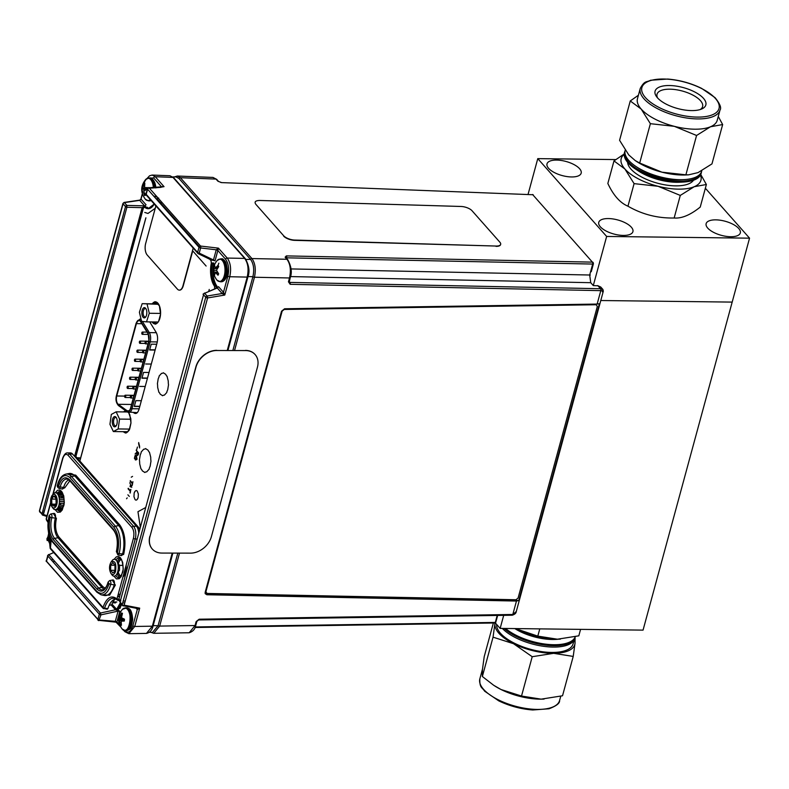 <?xml version="1.0" encoding="UTF-8"?>
<svg xmlns="http://www.w3.org/2000/svg" width="789" height="789" viewBox="0 0 789 789"><rect width="100%" height="100%" fill="white"/><g stroke="black" fill="none" stroke-linecap="round" stroke-linejoin="round"><path stroke-width="1.18" d="M503.698 615.351L500.147 628.399L643.055 630.125L732.182 302.098L600.774 300.52L732.182 302.098L749.55 238.17L705.356 188.236M500.147 628.399L494.871 622.432M556.63 160.078A17.703 7.298 -164.8 0 1 574.037 164.595A17.703 7.298 -164.8 0 1 581.177 173.156A17.703 7.298 -164.8 0 1 562.182 175.562A17.703 7.298 -164.8 0 1 547.004 163.875A17.703 7.298 -164.8 0 1 556.63 160.078M608.378 218.563A17.703 7.298 -164.8 0 1 625.785 223.08A17.703 7.298 -164.8 0 1 632.926 231.631A17.703 7.298 -164.8 0 1 613.931 234.037A17.703 7.298 -164.8 0 1 598.752 222.35A17.703 7.298 -164.8 0 1 608.378 218.563M715.771 219.855A17.703 7.298 -164.8 0 1 733.178 224.372A17.703 7.298 -164.8 0 1 740.319 232.933A17.703 7.298 -164.8 0 1 721.314 235.329A17.703 7.298 -164.8 0 1 706.145 223.642A17.703 7.298 -164.8 0 1 715.771 219.855M615.716 159.575L537.773 158.628L606.642 236.453L749.55 238.17M606.642 236.453L593.289 285.579M528.019 194.538L537.773 158.628M145.965 316.616A4.201 2.032 90.7 0 1 145.117 316.981A4.201 2.032 90.7 0 1 143.391 310.777A4.201 2.032 90.7 0 1 145.215 308.568A4.201 2.032 90.7 0 1 146.054 308.953M142.168 310.314A5.148 2.495 90.7 0 1 145.768 308.499A5.148 2.495 90.7 0 1 145.669 317.07A5.148 2.495 90.7 0 1 142.622 316.557A5.148 2.495 90.7 0 1 142.168 310.314M147.109 304.179L149.279 313.272L146.517 321.863L141.576 321.35L139.397 312.257L142.168 303.666L158.688 304.317M160.581 313.411L149.279 313.272M146.517 321.863L158.195 322.001M158.451 303.943L142.168 303.666M116.368 425.537A4.201 2.032 90.7 0 1 115.519 425.902A4.201 2.032 90.7 0 1 113.803 419.699A4.201 2.032 90.7 0 1 115.618 417.499A4.201 2.032 90.7 0 1 116.456 417.884M112.58 419.235A5.148 2.495 90.7 0 1 116.18 417.42A5.148 2.495 90.7 0 1 116.072 425.991A5.148 2.495 90.7 0 1 113.024 425.478A5.148 2.495 90.7 0 1 112.58 419.235M113.35 431.553L109.937 424.295L111.328 414.432L116.141 411.828L119.553 419.087L118.163 428.95L113.35 431.553L127.926 431.731M129.613 429.088L118.163 428.95M130.875 419.225L119.553 419.087M127.266 411.966L116.141 411.828M283.705 235.793L255.843 204.312C254.137 201.876 255.409 200.603 259.65 200.475L461.042 206.471A8.501 3.432 -163.9 0 1 472.029 210.732L499.891 242.223A8.501 3.432 -163.9 0 1 500.66 244.363A8.501 3.432 -163.9 0 1 496.074 246.05L294.682 240.063A8.501 3.432 -163.9 0 1 283.705 235.793L255.843 204.312M283.616 236.089A8.501 3.432 16.1 0 0 294.603 240.349L294.682 240.063M496.074 246.05L294.603 240.349M495.985 246.346A8.501 3.432 16.1 0 0 500.571 244.649A8.501 3.432 16.1 0 0 500.611 244.501M602.263 291.743C604.019 291.111 603.536 290.747 600.794 290.638L597.145 304.071L599.423 303.726L518.787 600.508L206.659 594.156L205.12 593.348M597.145 304.071L284.582 308.775L281.535 311.221L205.179 592.292L205.209 593.663L206.886 594.748L516.46 601.05L518.787 600.508M516.46 601.05L512.811 614.483L516.282 611.514C516.164 613.171 514.813 614.404 512.209 615.223L198.601 619.947A1.42 0.69 -90.9 0 0 199.203 619.207L196.106 621.693L195.061 625.549L159.674 626.081L153.776 633.301L189.182 632.768L195.061 625.549A1.42 0.582 15.2 0 0 195.81 625.243L196.855 621.387A1.42 0.582 -164.8 0 1 196.106 621.693M602.934 289.484L600.537 288.725A1.42 0.72 91.2 0 1 600.794 290.638L290.184 284.316A1.42 0.72 91.2 0 0 289.928 282.403L289.07 281.16A1.42 0.582 -164.8 0 1 289.198 281.515L289.198 281.515A1.42 0.582 -164.8 0 1 288.449 281.821L290.184 284.316M290.115 277.304A1.42 0.582 -164.8 0 1 290.244 277.659A1.42 0.582 -164.8 0 1 289.504 277.965C291.171 270.213 290.322 263.98 286.979 259.275L251.928 258.565C255.251 263.27 256.09 269.493 254.452 277.245L289.504 277.965L288.449 281.821M172.87 176.923L175.977 176.904L178.925 178.432L250.586 259.413C253.663 263.773 254.443 269.532 252.914 276.683L232.893 350.375M177.811 553.109L158.076 625.736L152.474 632.403L149.407 632.305M198.266 619.779A1.42 0.69 -90.9 0 0 198.601 619.947L196.855 621.387A1.42 0.582 -164.8 0 0 196.727 621.032M516.282 611.524L603.319 291.18L602.914 289.464L600.764 287.038L597.944 285.786L600.537 288.725L289.928 282.403L289.07 281.16M597.322 285.766A1.42 0.681 92.2 0 1 597.638 285.618A1.42 0.681 92.2 0 1 597.944 285.786L593.318 285.608L590.734 282.689L290.51 276.584M286.358 255.902A1.42 0.72 91.2 0 1 286.614 257.825L592.677 264.059A1.42 0.72 -88.8 0 0 592.421 262.135L286.358 255.902L285.125 257.184L286.979 259.275A1.42 1.095 138.5 0 1 287.679 259.581L285.825 257.49A1.42 1.095 138.5 0 0 285.125 257.184M220.9 182.545A1.42 0.681 92.2 0 1 221.186 182.437A1.42 0.681 92.2 0 1 221.492 182.604L533.206 194.745M212.991 177.426L216.719 179.399A1.42 1.095 -41.5 0 0 216.018 179.083L212.991 177.426L177.328 176.036L180.375 177.703L216.018 179.083L217.872 181.184L221.492 182.604M286.012 258.447L286.506 258.25M593.298 263.398A1.42 0.582 -164.8 0 1 593.427 263.753A1.42 0.582 -164.8 0 1 592.677 264.059L589.699 275.016L590.734 282.689M495.837 622.117L497.652 615.44M135.649 413.515L134.061 412.972M213.405 260.242L216.245 249.807L217.853 250.488L215.022 260.922M161.567 187.082L164.033 186.648L161.429 186.737L153.648 177.949L147.75 178.176M144.712 206.018L139.712 200.367L141.073 199.153L146.073 204.805M145.383 205.475L144.959 207.034M118.044 609.236L119.681 611.81L116.92 621.969L115.312 621.298L118.074 611.13A1.42 0.582 -164.8 0 1 119.681 611.81M124.504 630.519L124.701 630.756C128.035 633.636 130.767 631.969 132.877 625.766L137.286 609.542L136.122 608.23M218.484 286.634L223.484 292.285L224.766 295.056L222.133 293.508L217.123 287.847M204.43 293.025L207.093 296.043L222.143 293.518L223.484 292.285L227.893 276.051C229.352 269.118 228.593 263.526 225.624 259.285L217.853 250.498L218.445 248.14L216.245 249.807M147.227 188.788L147.267 188.285M124.031 620.332L124.001 619.079M157.277 302.611A14.163 6.864 -89.3 0 0 156.695 303.844M227.893 276.051A1.42 0.582 15.2 0 0 229.747 276.742C231.414 268.99 230.575 262.767 227.232 258.062L218.445 248.14L200.603 246.06A1.42 0.493 96.6 0 1 200.613 247.963L199.213 253.111A1.42 0.651 115.7 0 1 198.226 253.733L198.226 253.733A1.42 0.651 115.7 0 1 198.098 253.614A1.42 1.095 138.5 0 1 197.605 252.441L199.006 247.292A1.42 0.582 -164.8 0 0 200.613 247.963L216.245 249.788M217.656 287.63L214.835 289.001M124.701 630.756A1.42 1.095 138.5 0 0 124.879 631.703L128.854 633.675L134.732 626.456L139.702 608.141L136.596 608.319L137.286 609.552L137.039 608.516M123.725 605.094L139.702 608.141L137.286 609.552M119.652 625.036L116.93 621.959L115.312 621.298M115.47 609.759L100.45 613.023L100.933 614.868L118.074 611.13L118.33 610.558L119.81 611.219M118.33 610.558L115.539 609.907L111.2 605.015M74.699 455.884L142.138 207.665L145.511 206.107M140.896 199.548L142.434 194.153M153.648 177.949A1.42 1.095 -41.5 0 1 155.246 176.716L152.218 175.059L169.96 175.75L173.688 177.722A1.42 1.095 138.5 0 0 172.988 177.417L169.96 175.75M158.688 198.059L156.804 198.631L199.331 246.681M210.988 259.857L214.006 260.577M157.169 321.991L157.613 322.711M124.001 605.597L207.596 297.946A1.42 0.582 -164.8 0 1 205.732 297.256A1.42 1.095 -41.5 0 1 207.093 296.043A1.42 0.592 80.5 0 1 207.596 297.946L224.766 295.056L229.747 276.742L247.194 277.097C248.88 269.335 248.042 263.102 244.669 258.417L172.988 177.417L155.246 176.716L164.033 186.648L148.608 187.772M203.217 293.972L214.894 288.804M128.854 633.675L146.468 633.409L152.346 626.19L172.209 553.089M139.702 200.13L124.08 202.438A1.42 0.552 81.6 0 1 124.406 202.605L139.702 200.357L140.866 199.104L142.316 193.769M162.613 186.549L161.498 186.825M199.193 246.868L156.804 198.631M120.106 601.869L203.789 293.863L120.106 601.869M48.652 554.499L100.45 613.023A1.42 1.095 138.5 0 0 99.315 614.187A1.42 0.582 -164.8 0 0 100.933 614.868L98.842 620.598A1.42 1.095 -41.5 0 1 97.915 619.335L46.107 560.782M42.931 515.296L40.269 512.288A1.42 0.759 101.7 0 1 40.022 511.558M41.935 514.221L125.52 206.61L123.054 203.818A1.42 0.582 -164.8 0 1 122.926 203.463L39.45 510.69A1.42 0.582 15.2 0 0 39.578 511.045L123.054 203.818A1.42 1.095 138.5 0 1 124.406 202.605L126.871 205.396L126.891 207.251L43.316 514.872M61.67 488.924L64.757 487.839L69.846 480.797M120.579 555.495L123.666 554.411C126.23 542.171 124.899 532.309 119.681 524.823L75.714 475.146L66.937 473.923M102.087 595.005L109.651 595.133L115.332 585.093L112.314 580.073M105.144 588.209L102.876 586.681L58.909 536.993C55.644 532.319 54.816 526.164 56.423 518.521L53.405 513.501M55.122 509.674L57.587 512.298L60.319 512.091L62.301 509.911L64.294 502.573L63.741 495.857L61.562 491.261L59.619 489.979L57.4 490.363L55.329 492.691M113.941 576.148L116.496 578.929L119.247 578.712L121.23 576.532L123.242 569.155L122.68 562.409L120.49 557.784L118.537 556.492L116.299 556.876L114.198 559.263M53.149 494.131L62.824 458.508C64.185 454.503 65.941 453.438 68.091 455.292L131.98 527.486C133.883 530.218 134.367 533.818 133.43 538.285L116.851 599.324M116.959 598.91C111.348 594.659 106.683 597.51 102.974 607.441A1.42 0.651 17.4 0 0 104.562 608.191A21.303 10.316 90.7 0 1 114.464 598.348L117.265 599.985L116.959 598.91L117.531 599.009A20.682 10.02 -89.3 0 1 118.814 599.462M50.338 547.31A1.42 0.513 13.1 0 0 50.082 547.527A1.42 0.513 13.1 0 0 50.22 547.832L51.265 540.189M48.05 521.874L46.354 519.123A1.42 1.055 142.7 0 0 46.472 519.99L48.001 522.486M138.746 533.256A9.438 4.576 -89.3 0 0 136.458 526.243L72.568 454.05A9.438 4.576 -89.3 0 0 70.379 452.906L67.469 452.925C65.783 452.718 64.185 454.454 62.696 458.143A1.42 0.582 15.2 0 0 62.824 458.508M103.852 608.694L104.562 608.191L103.852 608.694A1.42 1.095 -41.5 0 1 102.974 607.441L50.22 547.832A1.42 1.095 138.5 0 0 50.407 548.779L51.098 539.903M115.914 598.93A20.682 10.02 -89.3 0 0 107.915 608.585L104.562 608.191M118.37 599.512L120.618 599.975M70.043 477.7L114.01 527.387C118.528 533.847 119.672 542.359 117.453 552.931L116.516 551.866C118.468 542.556 117.462 535.041 113.478 529.35L69.511 479.663C65.033 475.806 61.374 478.035 58.544 486.359L57.597 485.294C60.812 475.856 64.964 473.321 70.043 477.7A1.42 1.095 -41.5 0 1 71.404 476.487L74.807 475.954A20.899 10.119 -89.3 0 0 69.077 473.518L65.852 474.13A20.238 9.803 90.7 0 1 71.404 476.487L115.372 526.174L118.774 525.632L74.807 475.954A0.947 0.73 -41.5 0 0 75.714 475.146M53.238 539.558L97.205 589.235C101.682 593.101 105.341 590.872 108.182 582.548L109.119 583.613C105.904 593.052 101.751 595.587 96.672 591.198L52.705 541.52C48.188 535.06 47.044 526.539 49.263 515.976L50.21 517.042C48.247 526.352 49.263 533.857 53.238 539.558A1.42 1.095 -41.5 0 1 54.599 538.345A15.218 7.367 90.7 0 1 51.818 517.712L55.348 518.067A3.166 1.539 -89.3 0 0 55.309 514.813A3.166 1.539 -89.3 0 0 53.899 513.402L50.674 514.014A2.515 1.213 90.7 0 1 51.788 515.138A2.515 1.213 90.7 0 1 51.818 517.712A1.42 0.582 15.2 0 1 50.21 517.042M118.025 572.074A8.985 4.349 -89.3 0 0 120.756 576.562M120.973 559.105A8.985 4.349 -89.3 0 0 118.123 563.543M106.998 609.059L107.915 608.585L106.998 609.059M139.929 528.896A6.529 3.166 -89.3 0 0 139.89 528.857L76 456.663A6.529 3.166 -89.3 0 0 74.551 455.874L74.176 455.864M61.631 496.34L61.167 498.017M110.47 605.015L109.158 605.37M117.729 596.07A23.532 11.401 90.7 0 1 119.612 596.533M118.942 596.297A23.591 11.431 -89.3 0 0 117.492 596.938M114.947 599.147A23.591 11.431 -89.3 0 0 111.594 605.015L109.326 605.015M62.666 496.35L62.203 498.037M60.763 503.343L60.28 505.138M118.103 594.689A25.485 12.348 90.7 0 1 120.253 594.156M125.786 608.201L122.413 609.325A11.145 5.395 90.7 0 1 125.786 608.201A11.145 5.395 90.7 0 1 129.909 622.768A11.145 5.395 90.7 0 1 122.187 629.02C129.001 637.601 134.002 610.449 125.786 608.201M119.494 617.629L119.425 619.128A11.145 5.395 90.7 0 1 119.494 617.629M119.425 619.592L119.455 620.529A11.145 5.395 90.7 0 1 119.425 619.592M119.149 617.59L121.565 613.014L122.463 613.319L121.476 617.698L124.465 619.197A14.597 8.531 100.5 0 0 124.307 621.051L121.171 621.16L121.417 625.302L120.52 625.006L118.518 619.128A14.597 14.419 -26.2 0 1 118.675 617.264L121.684 617.925L119.149 617.59M122.611 619.266A10.237 4.961 -89.3 0 0 122.63 620.41M123.922 630.224A11.431 5.533 -89.3 0 0 125.382 630.638A11.431 5.533 -89.3 0 0 131.004 620.134A11.431 5.533 -89.3 0 0 126.477 607.924A11.431 5.533 -89.3 0 0 125.629 607.786L127.788 607.984C128.607 608.733 131.793 608.003 132.68 619.355C130.944 630.628 130.037 629.089 126.398 630.648A11.431 5.533 -89.3 0 0 131.349 624.661A11.431 5.533 -89.3 0 0 126.674 607.796A11.431 5.533 90.7 0 1 127.512 607.944A11.431 5.533 90.7 0 1 132.039 620.144A11.431 5.533 90.7 0 1 126.418 630.648M121.023 620.509A11.431 5.533 90.7 0 1 121.003 619.434A11.431 5.533 -89.3 0 0 121.023 620.509M121.003 619.128A11.431 5.533 90.7 0 1 121.052 617.836A11.431 5.533 -89.3 0 0 121.003 619.128M121.309 615.657A11.431 5.533 90.7 0 1 121.91 613.122A11.431 5.533 -89.3 0 0 121.309 615.657M125.362 630.638L122.177 629.02C117.196 622.393 117.275 615.834 122.413 609.325L125.638 607.786A11.431 5.533 90.7 0 1 130.313 624.651A11.431 5.533 90.7 0 1 125.362 630.638L126.398 630.648M119.987 620.578A11.431 5.533 90.7 0 1 119.958 619.533A11.431 5.533 -89.3 0 0 119.987 620.578M119.958 619.128A11.431 5.533 90.7 0 1 120.027 617.698A11.431 5.533 -89.3 0 0 119.958 619.128M122.187 629.02A11.145 5.395 90.7 0 1 119.524 621.564M124.356 620.312L119.504 620.608L119.898 622.363L120.934 622.373L119.898 622.363M121.171 621.16L124.307 621.051L124.465 619.197L121.476 617.698L121.476 615.943M122.236 620.716L124.337 620.489L122.236 620.716M121.565 615.667L120.49 615.617L119.8 617.136L121.457 617.323L119.8 617.136M120.52 625.006L121.23 624.612L120.52 625.006L121.417 625.302M118.971 619.641L124.08 619.118L118.518 619.128L118.971 619.641M50.713 544.104L50.062 544.41L48.247 540.366L47.123 540.534L46.936 538.7L47.902 536.944L47.853 538.068A11.145 5.395 90.7 0 1 47.902 536.954L48.869 532.565M47.843 538.69L47.892 540.001A11.145 5.395 90.7 0 1 47.843 538.69M49.914 539.587L50.831 538.522L49.914 539.587L50.95 543.986L50.062 544.41L50.733 543.956M50.18 544.321A11.431 5.533 90.7 0 1 49.648 541.806A11.431 5.533 -89.3 0 0 50.18 544.321M49.451 539.824A11.431 5.533 90.7 0 1 49.421 538.67A11.431 5.533 -89.3 0 0 49.451 539.824M49.421 538.256A11.431 5.533 90.7 0 1 49.47 537.062A11.431 5.533 -89.3 0 0 49.421 538.256M48.425 539.942A11.431 5.533 90.7 0 1 48.376 538.68A11.431 5.533 -89.3 0 0 48.425 539.942M48.385 538.128A11.431 5.533 90.7 0 1 48.435 536.984A11.431 5.533 -89.3 0 0 48.385 538.128M48.622 535.169A11.431 5.533 90.7 0 1 48.859 533.867A11.431 5.533 -89.3 0 0 48.622 535.169M48.247 540.366L49.904 540.209L48.247 540.366L48.957 541.826L50.072 541.787M49.204 535.169L48.287 535.159L47.902 536.944L49.825 537.092M49.904 539.775L47.596 540.031L49.904 539.775M46.936 538.7L50.476 538.65M50.348 538.364L47.389 538.009M153.362 187.427A11.145 5.395 -89.3 0 0 145.62 179.557L145.62 179.557C140.491 186.066 140.412 192.634 145.383 199.252L145.383 199.252A11.145 5.395 -89.3 0 0 150.235 199.528M142.691 187.969A11.145 5.395 -89.3 0 0 142.631 189.35M144.229 186.165L143.194 186.145L143.894 183.482L144.801 183.216L144.565 187.95M144.89 190.613L141.833 191.185L141.724 189.321L142.75 187.89L147.592 188.305L147.563 187.604L144.979 187.634M144.348 191.204L145.61 189.932L147.671 189.468M144.604 192.624L145.511 195.268L144.604 195.534L143.608 192.91L144.673 192.891M142.316 190.899L143.608 192.91M143.194 186.145L142.75 187.89M145.876 188.157A10.237 4.961 -89.3 0 0 145.827 189.439M147.257 189.478L141.724 189.321M145.403 195.021L144.604 195.534M145.383 187.861L147.582 188.157M216.965 280.134L216.965 280.134A11.145 5.395 -89.3 0 0 225.013 270.39A11.145 5.395 -89.3 0 0 217.202 260.449L217.202 260.449C212.063 266.929 211.994 273.487 216.965 280.134L220.151 281.752A11.431 5.533 -89.3 0 0 225.102 275.775A11.431 5.533 -89.3 0 0 220.427 258.9L217.202 260.449M218.05 267.293L216.304 267.096L215.289 267.787L214.539 265.331L213.888 266.682L213.858 273.961L214.5 275.282L215.269 272.747L218.099 273.241M216.304 267.096L218.08 265.252L218.721 266.574L216.482 270.242L218.671 273.852L218.02 275.203L216.285 273.408M217.093 268.457L213.957 268.625M214.075 270.292L216.502 270.321M213.947 271.988L217.241 272.235M218.878 263.191A10.237 4.961 -89.3 0 0 217.734 266.869M213.858 273.961L214.598 273.744M217.448 272.491L215.269 272.747M215.289 267.787L217.379 268.082M52.873 508.027A8.501 4.113 -89.3 0 0 53.011 508.234A8.501 4.113 -89.3 0 0 53.593 508.915L53.534 508.826A8.403 4.073 -89.3 0 0 53.573 508.866L53.632 508.954A8.501 4.113 -89.3 0 0 54.431 509.497L54.362 509.398A8.403 4.073 -89.3 0 0 54.411 509.418L54.48 509.507A8.501 4.113 -89.3 0 0 55.319 509.684L55.24 509.586A8.403 4.073 -89.3 0 0 55.279 509.586L55.368 509.684A8.501 4.113 -89.3 0 0 56.206 509.477L56.118 509.378A8.403 4.073 -89.3 0 0 56.157 509.359L56.246 509.457A8.501 4.113 -89.3 0 0 57.055 508.875L56.956 508.797A8.403 4.073 -89.3 0 0 56.995 508.747L57.094 508.836A8.501 4.113 -89.3 0 0 57.824 507.919L57.715 507.85A8.403 4.073 -89.3 0 0 57.745 507.791L57.863 507.869A8.501 4.113 -89.3 0 0 58.475 506.656L58.356 506.587A8.403 4.073 -89.3 0 0 58.386 506.518L58.504 506.577A8.501 4.113 -89.3 0 0 58.988 505.128A8.501 4.113 90.7 0 1 58.504 506.577L63.406 506.637M64.047 503.382L59.343 503.323A8.501 4.113 -89.3 0 0 59.481 501.597A8.501 4.113 90.7 0 1 59.343 503.323L59.214 503.303A8.403 4.073 -89.3 0 1 59.205 503.392L59.333 503.412A8.501 4.113 -89.3 0 1 59.007 505.039L58.889 504.999A8.403 4.073 -89.3 0 1 58.869 505.078L63.761 505.187M56.798 504.329A6.815 3.304 90.7 0 1 52.005 506.814A6.815 3.304 90.7 0 1 52.143 495.472A6.815 3.304 90.7 0 1 55.319 494.95A6.815 3.304 90.7 0 1 56.798 504.329M64.165 501.656L59.353 501.597A8.403 4.073 -89.3 0 0 59.362 501.498L59.491 501.508A8.501 4.113 -89.3 0 0 59.451 499.762L59.323 499.782A8.403 4.073 -89.3 0 0 59.313 499.693L59.441 499.674A8.501 4.113 -89.3 0 0 59.224 497.997L59.096 498.037A8.403 4.073 -89.3 0 0 59.086 497.948L59.205 497.908A8.501 4.113 -89.3 0 0 58.82 496.38L58.692 496.429A8.403 4.073 -89.3 0 0 58.672 496.35L58.79 496.301A8.501 4.113 -89.3 0 0 58.248 494.989L58.139 495.048A8.403 4.073 -89.3 0 0 58.1 494.989L58.218 494.92A8.501 4.113 -89.3 0 0 57.548 493.884L57.439 493.963A8.403 4.073 -89.3 0 0 57.4 493.914L57.508 493.835A8.501 4.113 -89.3 0 0 56.749 493.115L56.65 493.204A8.403 4.073 -89.3 0 0 56.601 493.174L56.7 493.086A8.501 4.113 -89.3 0 0 55.881 492.731L55.792 492.819A8.403 4.073 -89.3 0 0 55.743 492.809L55.832 492.721A8.501 4.113 -89.3 0 0 54.993 492.74L54.914 492.829A8.403 4.073 -89.3 0 0 54.865 492.839L54.944 492.75A8.501 4.113 -89.3 0 0 54.116 493.145L54.046 493.233A8.403 4.073 -89.3 0 0 54.007 493.263L54.076 493.174A8.501 4.113 -89.3 0 0 53.307 493.924L53.248 494.003A8.403 4.073 -89.3 0 0 53.208 494.052L53.267 493.973A8.501 4.113 -89.3 0 0 53.179 494.082L52.202 495.393M56.216 499.23L56.325 502.12L56.216 499.23M59.451 505.128L60.664 503.343L59.451 505.128M60.25 498.007L58.938 496.784L60.25 498.007M52.488 507.376C52.893 508.185 53.731 508.244 55.013 507.534C56.7 505.157 55.289 508.323 56.887 503.964L57.015 498.747L55.319 494.95C54.914 494.141 54.076 494.092 52.794 494.792C51.098 497.169 52.518 494.013 50.92 498.372L50.792 503.579L52.488 507.376M53.701 496.084L55.94 498.175L56.137 503.264L54.106 506.252L51.867 504.151L51.66 499.072L53.701 496.084L55.526 497.248L53.701 496.084A5.109 2.475 90.7 0 1 55.329 496.922A5.109 2.475 90.7 0 1 55.94 498.175A5.109 2.475 90.7 0 1 56.137 503.264A5.109 2.475 90.7 0 1 55.22 505.433A5.109 2.475 90.7 0 1 54.106 506.252L51.867 504.151L51.66 499.072L56.187 499.121L51.66 499.072L53.701 496.084L51.66 499.072L51.867 504.151L55.871 504.201L51.867 504.151A5.109 2.475 90.7 0 1 51.66 499.072A5.109 2.475 90.7 0 1 53.701 496.084M55.417 505.138L54.106 506.252L55.417 505.147M62.193 492.809L55.881 492.731A8.501 4.113 90.7 0 1 56.7 493.086L62.42 493.155L56.749 493.115A8.501 4.113 90.7 0 1 57.508 493.835L62.804 493.894M52.399 505.295L53.682 505.305M59.727 506.597A8.501 4.113 -89.3 0 0 59.816 506.804L58.416 506.794M58.889 496.616L59.589 496.616A8.501 4.113 -89.3 0 0 59.412 497.228M62.469 508.944L57.055 508.875A8.501 4.113 90.7 0 1 56.246 509.457L62.124 509.526L56.206 509.477A8.501 4.113 90.7 0 1 55.368 509.684L61.966 509.763M54.116 493.145A8.501 4.113 90.7 0 1 54.944 492.75L54.983 492.75M62.923 507.988L57.824 507.919A8.501 4.113 90.7 0 1 57.094 508.836L62.489 508.905M58.386 506.863L59.846 506.883A8.501 4.113 -89.3 0 0 60.378 507.958M63.258 495.048L58.248 494.989A8.501 4.113 90.7 0 1 58.79 496.301L63.643 496.36M62.824 493.944L57.548 493.884A8.501 4.113 90.7 0 1 58.218 494.92L63.238 494.979M63.968 498.056L59.224 497.997A8.501 4.113 90.7 0 1 59.441 499.674L64.136 499.733M54.076 493.174L54.096 493.174A8.501 4.113 90.7 0 0 53.307 493.924M59.698 496.311A8.501 4.113 -89.3 0 0 59.619 496.537L58.869 496.528M54.461 509.497L54.431 509.497A8.501 4.113 90.7 0 1 53.632 508.954M64.136 499.822L59.451 499.762A8.501 4.113 90.7 0 1 59.491 501.508L64.165 501.567M121.24 575.842L120.293 575.832M117.709 572.35C121.516 572.4 121.516 572.4 117.709 572.35M110.924 573.386L111.87 574.727A8.403 4.073 -89.3 0 0 117.561 572.38A8.403 4.073 -89.3 0 0 117.423 562.468A8.403 4.073 90.7 0 1 117.561 572.38A8.403 4.073 -89.3 0 0 118.123 565.309L118.251 565.279A8.501 4.113 -89.3 0 0 117.936 563.681L117.817 563.721A8.403 4.073 -89.3 0 0 117.798 563.642L117.916 563.593A8.501 4.113 -89.3 0 0 117.443 562.172L117.324 562.232A8.403 4.073 -89.3 0 0 117.295 562.163L117.413 562.093A8.501 4.113 -89.3 0 0 116.802 560.92L116.693 560.999A8.403 4.073 -89.3 0 0 116.654 560.94L116.762 560.871A8.501 4.113 -89.3 0 0 116.042 559.993L115.944 560.082A8.403 4.073 -89.3 0 0 115.894 560.042L116.003 559.963A8.501 4.113 -89.3 0 0 115.194 559.431L115.105 559.529A8.403 4.073 -89.3 0 0 115.066 559.509L115.155 559.411A8.501 4.113 -89.3 0 0 112.58 560.091L112.521 560.17A8.403 4.073 -89.3 0 0 112.482 560.22L112.541 560.131A8.501 4.113 -89.3 0 0 112.097 560.654L111.062 562.044C115.026 560.19 116.516 563.346 115.539 571.483C114.316 574.589 112.837 575.309 111.111 573.642L110.924 573.386C109.03 569.579 109.069 565.802 111.062 562.044M112.857 562.626L114.987 565.18L114.938 570.289L114.139 572.015L112.768 572.853L110.647 570.299L110.697 565.19L112.857 562.626L110.697 565.19L110.647 570.299L112.768 572.853L114.346 571.69M119.524 565.328L118.242 565.22M117.669 572.489L119.484 570.348L119.524 565.417M114.997 565.24L110.697 565.19M114.918 570.348L110.647 570.299M115.224 566.463L115.204 569.007M119.524 565.23L117.788 563.149M118.498 572.745A8.501 4.113 -89.3 0 0 121.033 576.187A8.501 4.113 -89.3 0 1 118.232 571.828A8.501 4.113 -89.3 0 0 121.033 576.187A8.501 4.113 -89.3 0 1 118.232 571.828A8.501 4.113 -89.3 0 0 121.033 576.187A8.501 4.113 -89.3 0 1 118.232 571.828A8.501 4.113 -89.3 0 0 121.033 576.187M121.23 559.49A8.501 4.113 -89.3 0 0 118.32 563.79A8.501 4.113 -89.3 0 1 121.23 559.49A8.501 4.113 -89.3 0 0 118.32 563.79A8.501 4.113 -89.3 0 1 121.23 559.49A8.501 4.113 -89.3 0 0 118.32 563.79A8.501 4.113 -89.3 0 1 121.23 559.49A8.501 4.113 -89.3 0 0 118.32 563.79M117.019 573.711L117.137 573.781A8.501 4.113 -89.3 0 0 117.689 572.429L117.561 572.38A8.403 4.073 90.7 0 1 117.019 573.711M122.995 565.368L118.123 565.309L123.005 565.457M207.063 593.446L515.967 599.748L518.077 598.092L597.332 306.408L596.119 304.741L284.218 309.456L282.156 311.113L205.899 591.78L207.063 593.446M205.899 591.78L282.156 311.113M284.218 309.456L596.119 304.741M154.24 204.055A18.887 9.152 90.7 0 1 148.125 208.71A18.887 9.152 90.7 0 1 144.584 207.172A1.884 0.917 -89.3 0 0 144.229 207.024A1.884 0.917 -89.3 0 0 143.411 208.01L75.892 456.535L143.401 208.04L144.574 207.201L148.115 208.73L154.24 204.055M116.308 608.99L111.969 604.098L116.318 608.97L117.522 608.349L120.244 602.934L116.733 609.226M214.756 288.626L214.48 286.16A18.887 9.152 90.7 0 1 211.363 262.984L210.979 260.587L209.854 259.315M156.143 332.317C157.682 335.256 157.997 338.728 157.1 342.722L139.032 409.225C137.848 412.894 136.241 414.176 134.199 413.071L133.538 412.598L134.199 413.091C136.241 414.195 137.848 412.903 139.032 409.235L157.1 342.732C157.997 338.737 157.682 335.276 156.133 332.337L149.732 321.902L156.133 332.337M123.37 411.917L125.638 410.773L123.38 411.917M128.627 412.529L130.806 418.673L130.954 423.141L129.731 428.812L127.078 432.411L125.047 432.826L123.133 431.672L125.52 432.885C125.964 433.989 130.491 428.841 129.199 429.956L130.964 422.865L129.81 414.738L128.617 412.529M152.297 303.795A11.046 5.355 90.7 0 1 155.374 301.852A11.046 5.355 90.7 0 1 160.591 312.957A11.046 5.355 90.7 0 1 155.108 323.944A11.046 5.355 90.7 0 1 152.08 321.932L155.117 323.954C155.394 324.565 156.557 323.707 158.599 321.379L160.542 314.229L159.408 305.816L155.364 301.862C155.147 301.388 154.131 302.029 152.297 303.795M144.584 207.172L145.827 207.191A18.887 9.152 -89.3 0 0 148.746 208.671A18.887 9.152 90.7 0 1 145.827 207.191A1.884 0.917 -89.3 0 0 145.472 207.034L144.229 207.024M211.363 262.984L212.596 263.003A18.887 9.152 -89.3 0 0 215.722 286.17L214.48 286.16C210.742 280.095 209.706 272.373 211.344 263.013L210.959 260.607L209.795 259.285M153.313 321.942A11.046 5.355 -89.3 0 0 155.729 323.875A11.046 5.355 90.7 0 1 153.313 321.942M145.827 207.191L147.07 207.201A18.887 9.152 -89.3 0 0 149.368 208.543M121.772 604.394A18.887 9.152 -89.3 0 0 121.062 605.735A18.887 9.152 -89.3 0 0 120.007 608.378L118.764 608.368A18.887 9.152 90.7 0 1 119.82 605.715M215.722 286.17A18.887 9.152 90.7 0 1 212.596 263.003L213.839 263.023A18.887 9.152 -89.3 0 0 216.955 286.19L215.722 286.17A1.884 0.917 90.7 0 1 216.087 288.123M217.35 287.709A1.884 0.917 -89.3 0 0 216.955 286.19M154.555 321.961A11.046 5.355 -89.3 0 0 156.35 323.658M126.141 432.806A11.046 5.355 90.7 0 1 124.376 431.682A11.046 5.355 -89.3 0 0 126.112 432.806A11.046 5.355 90.7 0 1 124.356 431.682M125.609 431.701A11.046 5.355 -89.3 0 0 126.763 432.589M141.842 323.697L136.408 323.628A5.858 2.84 90.7 0 1 138.953 320.561A5.858 2.84 90.7 0 1 140.649 321.774L148.066 333.737A5.858 2.84 90.7 0 1 148.766 341.164L130.589 408.051A5.858 2.84 90.7 0 1 128.055 411.118A5.858 2.84 90.7 0 1 127.137 410.783L128.982 410.803M131.566 404.461L118.232 404.303L127.137 410.783M118.232 404.303A5.858 2.84 90.7 0 1 116.752 395.989L124.672 396.088M136.408 323.628L116.752 395.989M146.073 343.274A1.134 0.552 90.7 0 1 145.58 343.866A1.134 0.552 90.7 0 1 145.048 342.732A1.134 0.552 90.7 0 1 145.61 341.607A1.134 0.552 90.7 0 1 146.073 343.274M141.172 361.323A1.134 0.552 90.7 0 1 140.679 361.914A1.134 0.552 90.7 0 1 140.146 360.77A1.134 0.552 90.7 0 1 140.708 359.646A1.134 0.552 90.7 0 1 141.172 361.323M136.27 379.361A1.134 0.552 90.7 0 1 135.777 379.963A1.134 0.552 90.7 0 1 135.235 378.819A1.134 0.552 90.7 0 1 135.797 377.694A1.134 0.552 90.7 0 1 136.27 379.361M131.359 397.409A1.134 0.552 90.7 0 1 130.875 398.001A1.134 0.552 90.7 0 1 130.333 396.867A1.134 0.552 90.7 0 1 130.895 395.733A1.134 0.552 90.7 0 1 131.359 397.409M140.383 342.761A1.134 0.552 90.7 0 1 139.89 343.353A1.134 0.552 90.7 0 1 139.357 342.219A1.134 0.552 90.7 0 1 139.919 341.095A1.134 0.552 90.7 0 1 140.383 342.761M135.481 360.81A1.134 0.552 90.7 0 1 134.988 361.401A1.134 0.552 90.7 0 1 134.455 360.257A1.134 0.552 90.7 0 1 135.018 359.133A1.134 0.552 90.7 0 1 135.481 360.81M130.579 378.848A1.134 0.552 90.7 0 1 130.086 379.44A1.134 0.552 90.7 0 1 129.554 378.306A1.134 0.552 90.7 0 1 130.116 377.181A1.134 0.552 90.7 0 1 130.579 378.848M125.678 396.897A1.134 0.552 90.7 0 1 125.185 397.488A1.134 0.552 90.7 0 1 124.652 396.354A1.134 0.552 90.7 0 1 125.214 395.22A1.134 0.552 90.7 0 1 125.678 396.897M128.124 387.872A1.134 0.552 90.7 0 1 127.631 388.464A1.134 0.552 90.7 0 1 127.098 387.33A1.134 0.552 90.7 0 1 127.66 386.206A1.134 0.552 90.7 0 1 128.124 387.872M133.025 369.834A1.134 0.552 90.7 0 1 132.542 370.426A1.134 0.552 90.7 0 1 132 369.282A1.134 0.552 90.7 0 1 132.562 368.157A1.134 0.552 90.7 0 1 133.025 369.834M137.927 351.786A1.134 0.552 90.7 0 1 137.444 352.377A1.134 0.552 90.7 0 1 136.901 351.243A1.134 0.552 90.7 0 1 137.464 350.109A1.134 0.552 90.7 0 1 137.927 351.786M142.839 333.737A1.134 0.552 90.7 0 1 142.345 334.339A1.134 0.552 90.7 0 1 141.803 333.195A1.134 0.552 90.7 0 1 142.365 332.07A1.134 0.552 90.7 0 1 142.839 333.737M133.814 388.385A1.134 0.552 90.7 0 1 133.321 388.977A1.134 0.552 90.7 0 1 132.789 387.843A1.134 0.552 90.7 0 1 133.351 386.718A1.134 0.552 90.7 0 1 133.814 388.385M138.716 370.347A1.134 0.552 90.7 0 1 138.223 370.938A1.134 0.552 90.7 0 1 137.69 369.794A1.134 0.552 90.7 0 1 138.253 368.67A1.134 0.552 90.7 0 1 138.716 370.347M143.618 352.298A1.134 0.552 90.7 0 1 143.125 352.89A1.134 0.552 90.7 0 1 142.592 351.756A1.134 0.552 90.7 0 1 143.154 350.622A1.134 0.552 90.7 0 1 143.618 352.298M117.709 404.343C116.18 402.183 115.796 399.323 116.555 395.762L136.211 323.401C137.286 320.206 138.677 319.358 140.393 320.857A6.332 3.067 90.7 0 1 140.797 321.409L148.214 333.362L148.963 341.39L130.787 408.278C129.879 411.128 128.637 412.114 127.059 411.227L118.153 404.747A6.332 3.067 90.7 0 1 117.709 404.343M156.686 344.241L151.212 344.182L149.634 349.991L155.108 350.06M141.349 400.704L135.876 400.634L134.298 406.443L139.771 406.513M149.022 372.477L143.539 372.408L141.961 378.217L147.444 378.286M145.215 386.472L139.604 386.413L145.215 386.472M145.699 363.995L151.31 364.054L145.699 363.995M147.504 378.059L142.02 378M134.357 406.227L139.831 406.286M149.693 349.764L155.167 349.833M193.197 248.071L182.999 285.687A8.501 4.113 90.7 0 1 179.31 290.135A8.501 4.113 90.7 0 1 177.387 289.109L147.208 255.015A8.501 4.113 90.7 0 1 145.659 243.495L155.887 205.909M159.96 202.191L161.311 203.128M179.458 290.135A8.501 4.113 -89.3 0 0 179.596 290.135A8.501 4.113 -89.3 0 0 183.285 285.687L182.999 285.687M192.733 250.912L183.285 285.687M137.266 451.653L138.726 452.955L138.213 454.858L137.108 455.618M136.753 453.626L136.093 453.616M132.947 481.813L132.049 485.117M130.875 489.436L129.978 492.731M127.187 497.869L126.565 498.747M127.887 494.811L129.317 496.429L127.887 494.811M129.781 482.769L131.812 487.237L129.781 482.769M135.323 455.253L136.319 455.697L137.069 459.228L135.235 459.839M137.424 447.038L136.714 449.661L137.424 447.038M138.667 442.54L139.663 446.554L138.667 442.54M134.169 493.095C134.554 491.675 135.935 489.505 137.286 491.192L138.361 494.003L138.144 497.593C137.75 499.023 136.369 501.183 135.027 499.496L133.952 496.695L134.169 493.095L133.952 496.695L135.027 499.496C136.053 500.719 137.089 500.088 138.144 497.593L138.361 494.003L137.286 491.192C136.26 489.969 135.225 490.61 134.169 493.095M140.225 454.918C142.582 449.779 139.357 454.158 143.677 449.227C147.188 448.882 143.677 447.541 148.026 450.154C150.462 454.908 148.401 448.349 150.719 457.176C150.817 464.405 151.527 457.147 150.176 466.161C147.829 471.289 151.044 466.91 146.724 471.852C143.223 472.197 146.724 473.538 142.385 470.915C139.939 466.161 142 472.719 139.692 463.902C139.594 456.663 138.874 463.922 140.225 454.918M158.185 378.848C160.443 373.927 157.356 378.128 161.498 373.384C164.871 373.059 161.498 371.767 165.67 374.282C168.018 378.848 166.035 372.546 168.254 381.018C168.353 387.961 169.043 380.988 167.741 389.648C165.483 394.569 168.58 390.368 164.428 395.111C161.064 395.437 164.428 396.729 160.256 394.214C157.918 389.648 159.891 395.95 157.672 387.478C157.573 380.535 156.893 387.498 158.185 378.848M140.334 527.397L137.957 511.706L145.738 507.505M145.906 217.833L79.867 461.023M131.033 486.428L131.438 487.207L130.047 486.586L130.441 485.127L131.033 486.428M138.588 443.596L139.663 447.974M155.995 301.94A11.046 5.355 -89.3 0 0 153.539 303.804A11.046 5.355 90.7 0 1 155.995 301.94M125.954 411.01A11.046 5.355 -89.3 0 0 124.623 411.927A11.046 5.355 90.7 0 1 125.954 411.01M209.243 289.445L208.661 291.575M79.807 460.954L145.857 217.833M192.516 250.655L206.126 266.041M155.216 208.306L147.977 213.454L144.762 212.438L147.947 213.454M132.562 476.398L131.25 477.187M214.746 288.656L214.47 286.18M121.042 603.565A18.887 9.152 -89.3 0 0 118.754 608.398A18.887 9.152 90.7 0 1 121.042 603.565M117.551 609.009A1.884 0.917 -89.3 0 0 117.975 609.236A1.884 0.917 -89.3 0 0 118.754 608.398L117.512 608.378M132.887 481.744L132.503 483.164L130.303 480.679L130.155 481.221L132.355 483.696L132.256 485.442L132.887 481.744M135.925 460.026L136.852 459.07L136.231 455.687L135.235 455.253L134.396 458.301L135.925 460.026L134.722 456.663L136.083 456.229L136.852 459.07L135.925 460.026M138.124 454.858L138.647 452.955L136.162 450.144L137.108 451.929L135.136 453.922L136.665 453.626L137.03 455.618L138.124 454.858M138.213 453.162L137.168 455.075L137.404 452.255L138.213 453.162M137.464 452.324L137.256 455.075L137.907 454.572M130.816 489.358L130.432 490.778L128.232 488.292L128.084 488.835L130.284 491.31L130.195 493.056L130.816 489.358M156.607 302.177A11.046 5.355 -89.3 0 0 154.782 303.824M126.496 411.404A11.046 5.355 -89.3 0 0 125.855 411.947M119.997 608.378A18.887 9.152 -89.3 0 0 119.987 608.408L118.754 608.398M216.906 350.494L245.576 350.563A18.887 14.409 -42.5 0 1 254.985 354.409A18.887 14.409 -42.5 0 1 257.441 367.21L211.422 536.579A18.887 14.409 -42.5 0 1 190.534 553.138L161.873 553.069A18.887 14.409 -42.5 0 1 152.464 549.223A18.887 14.409 -42.5 0 1 149.999 536.421L196.017 367.053A18.887 14.409 -42.5 0 1 216.906 350.494L245.576 350.563M254.916 354.33A18.887 14.409 137.5 0 0 254.837 354.251A18.887 14.409 137.5 0 0 245.428 350.405M216.768 350.336A18.887 14.409 137.5 0 0 195.869 366.895L196.017 367.053M149.999 536.421L195.869 366.895M149.861 536.264A18.887 14.409 137.5 0 0 152.316 549.065A18.887 14.409 137.5 0 0 152.385 549.144M657.592 97.944A23.611 9.734 -164.8 0 1 657.03 94.236A23.611 9.734 -164.8 0 1 669.861 89.187A23.611 9.734 -164.8 0 1 700.464 100.676A23.611 9.734 -164.8 0 1 702.595 106.623A23.611 9.734 -164.8 0 1 700.237 109.533M669.368 85.528A26.303 10.849 -164.8 0 1 699.675 94.976A26.303 10.849 -164.8 0 1 701.806 108.941A26.303 10.849 -164.8 0 1 677.613 108.527A26.303 10.849 -164.8 0 1 656.537 96.643A26.303 10.849 -164.8 0 1 669.368 85.528M640.264 88.407L637.473 98.684A41.314 17.033 15.2 0 0 641.201 109.079A41.314 17.033 15.2 0 0 674.358 126.339A41.314 17.033 15.2 0 0 694.764 129.199A41.314 17.033 15.2 0 0 710.494 126.773A41.314 17.033 15.2 0 0 717.211 120.352L720.002 110.075A41.314 17.033 15.2 0 1 697.545 118.922A41.314 17.033 15.2 0 1 656.931 108.389A41.314 17.033 15.2 0 1 640.264 88.407C644.781 80.192 646.309 82.51 650.609 80.251L667.681 79.048C679.615 80.044 690.937 83.161 701.638 88.398L715.071 97.658C719.992 103.823 721.629 107.955 720.002 110.075M638.409 95.242L630.263 100.962L641.201 109.079L650.373 123.686L674.358 126.339L696.569 135.481L710.494 126.773L722.655 124.554L718.266 116.466M722.655 124.554L711.964 163.895L698.048 172.604L688.639 174.833L685.888 174.823L696.569 135.481M650.373 123.686L639.692 163.027L661.902 172.17L685.888 174.823M630.263 100.962L619.582 140.304L628.754 154.91L635.263 160.601L639.692 163.027M635.263 160.601L636.634 161.498A41.314 17.033 15.2 0 0 661.902 172.17A41.314 17.033 15.2 0 0 686.154 174.951L688.639 174.833M625.194 150.275A39.647 16.342 15.2 0 0 628.725 160.384A39.647 16.342 15.2 0 0 636.289 166.716A39.647 16.342 15.2 0 0 680.118 179.695A39.647 16.342 15.2 0 0 683.807 179.626A39.647 16.342 15.2 0 0 701.727 170.976L701.766 170.809M636.289 166.716L637.788 167.702A36.896 15.208 15.2 0 0 682.021 179.714L683.807 179.626M701.52 171.677A39.697 16.362 -164.8 0 1 701.391 172.387A39.697 16.362 -164.8 0 1 679.763 181.115A39.697 16.362 -164.8 0 1 640.52 170.868A39.697 16.362 -164.8 0 1 624.789 151.577A39.697 16.362 -164.8 0 1 625.036 150.896M624.789 151.577L624.484 152.563A39.726 16.382 15.2 0 0 628.005 162.781A39.726 16.382 15.2 0 0 635.579 169.112A39.726 16.382 15.2 0 0 679.507 182.121A39.726 16.382 15.2 0 0 683.205 182.052A39.726 16.382 15.2 0 0 701.155 173.393L701.391 172.387M635.579 169.112L638.479 171.016A34.43 14.192 15.2 0 0 679.743 182.229L683.205 182.052M627.63 162.347A34.43 14.192 15.2 0 0 630.944 169.093A34.43 14.192 15.2 0 0 664.446 184.754A34.43 14.192 15.2 0 0 693.482 180.237M700.514 175.079A41.314 17.033 -164.8 0 1 694.212 186.717A41.314 17.033 -164.8 0 1 658.065 186.283A41.314 17.033 -164.8 0 1 624.918 169.024A41.314 17.033 -164.8 0 1 624.188 154.338M624.207 153.983L613.98 160.907L624.918 169.024L634.09 183.63L658.065 186.283L680.286 195.425L694.212 186.717L706.372 184.498L700.77 174.547M634.09 183.63L627.955 206.195C620.095 202.901 613.388 195.327 607.846 183.472L613.98 160.907M627.955 206.195C642.197 214.411 657.592 218.346 674.151 218.001L680.286 195.425M674.151 218.001C681.686 218.632 690.385 214.993 700.237 207.073L706.372 184.498M544.124 699.054A41.314 17.033 -164.8 0 1 543.749 699.084A41.314 17.033 -164.8 0 1 541.146 699.153A41.314 17.033 -164.8 0 1 501.054 689.527A41.314 17.033 -164.8 0 1 494.23 685.621A41.314 17.033 -164.8 0 1 493.944 685.434M575.073 636.605L575.023 643.272L573.218 656.428L562.527 695.77L541.146 699.153L521.519 696.046L501.054 689.527L493.677 685.266L482.365 676.508L482.404 669.841L484.209 656.685L493.362 623.014M493.046 637.167L494.861 624.01C494.782 630.618 500.995 637.177 513.511 643.696L493.046 637.167L482.365 676.508M532.21 656.714L513.511 643.696A41.314 17.033 -164.8 0 0 553.592 653.322L532.21 656.714L521.519 696.046M573.218 656.428L553.592 653.322A41.314 17.033 -164.8 0 0 575.023 643.272A41.314 17.033 -164.8 0 0 574.441 639.376M574.796 638.094A39.647 16.342 -164.8 0 1 574.619 638.794L572.952 644.209A39.45 16.263 -164.8 0 1 531.796 649.633A39.45 16.263 -164.8 0 1 496.666 624.464M574.619 638.794A39.647 16.342 -164.8 0 1 553.138 647.069A39.647 16.342 -164.8 0 1 515.858 637.828A39.647 16.342 -164.8 0 1 502.356 628.429M504.141 628.448A39.697 16.362 15.2 0 0 545.1 645.086A39.697 16.362 15.2 0 0 575.043 637.413L575.25 636.762A39.726 16.382 -164.8 0 1 516.47 635.461A39.726 16.382 -164.8 0 1 505.522 628.468M558.425 639.198A34.43 14.192 -164.8 0 1 519.951 631.476A34.43 14.192 -164.8 0 1 514.803 628.577M580.566 629.375L578.82 635.826L557.428 639.208L537.802 636.112L515.434 628.586A41.314 17.033 15.2 0 0 517.347 629.583A41.314 17.033 15.2 0 0 557.428 639.208A41.314 17.033 15.2 0 0 560.042 639.139A41.314 17.033 15.2 0 0 560.407 639.12M539.775 628.882L537.802 636.112M148.786 187.516L200.554 246.06M117.768 600.261L117.265 599.985M118.774 599.591L117.689 600.182M206.659 594.156L206.886 594.748M158.106 625.628A1.42 0.582 -164.8 0 0 159.674 626.081L179.498 553.109M234.58 350.375L254.452 277.245A1.42 0.582 -164.8 0 1 252.884 276.791M512.209 615.223A1.42 0.69 89.1 0 0 512.811 614.483L199.203 619.207M250.527 259.354A1.42 1.095 -41.5 0 1 251.928 258.565L180.375 177.703A1.42 1.095 138.5 0 0 178.975 178.492M532.555 194.488L592.421 262.135A1.42 1.095 -41.5 0 1 593.121 262.441L593.427 263.753L591.277 271.663M153.165 625.638L158.076 625.736M247.993 276.584L252.914 276.683M195.041 627.502L494.811 622.994M289.188 281.565L289.928 282.403M250.586 259.413L245.941 259.443M216.719 179.399L218.573 181.49A1.42 1.095 138.5 0 0 217.872 181.184M495.748 622.422L195.268 626.939M290.983 268.931L590.31 275.026M497.208 615.45L495.216 622.777M225.624 259.285A1.42 1.095 -41.5 0 1 227.232 258.062L244.669 258.417A1.42 1.095 -41.5 0 1 245.369 258.723L173.688 177.722M132.877 625.766A1.42 0.582 15.2 0 0 134.732 626.456L152.346 626.19A1.42 0.582 15.2 0 0 153.096 625.894C152.119 630.174 149.9 632.679 146.458 633.409M75.123 455.993L142.71 207.231M145.787 193.887L197.605 252.441A1.42 0.582 15.2 0 0 199.213 253.111L214.085 260.262M227.291 350.355L247.194 277.097A1.42 0.582 15.2 0 0 247.943 276.801C249.926 271.594 249.068 265.568 245.369 258.723M217.794 287.768L204.321 293.38M123.133 605.932L120.283 602.707M122.689 602.914L124.741 602.885M136.605 608.329L122.561 605.646M52.833 561.66L54.796 561.443M97.885 619.513L47.034 562.044M47.527 555.653L99.315 614.187L97.915 619.335A1.42 0.582 15.2 0 0 99.532 620.006L115.302 621.318M46.64 560.742L48.257 554.805M53.218 559.648L51.246 559.865M44.302 511.233L42.833 510.927M46.847 516.489L42.34 514.941M42.241 514.063L39.578 511.045A1.42 1.095 138.5 0 0 40.269 512.288L40.762 512.386M42.35 512.722L43.819 513.018M142.138 207.665L126.891 207.251A1.42 0.582 -164.8 0 1 125.52 206.61A1.42 1.095 -41.5 0 1 126.871 205.396L145.334 205.89M157.415 197.26L153.549 195.919M146.31 193.897L147.928 187.94M147.444 188.344L161.005 187.358M198.394 253.762L210.387 259.522M147.188 188.739L199.006 247.292A1.42 1.095 138.5 0 1 200.603 246.06M203.069 294.248L205.732 297.256L122.147 604.907M125.254 601.011L123.202 601.04M122.443 604.69L119.593 601.474M48.484 554.864L53.731 552.537M46.206 561.393L47.823 555.456M47.054 515.73L43.03 514.349M145.876 194.548L147.494 188.591M156.656 198.808L155.857 198.532M197.595 253.042L146.29 195.07M46.472 519.99L46.226 518.758A1.42 0.582 15.2 0 0 46.354 519.123L50.713 503.066M64.757 487.839L63.682 487.385A14.557 7.052 90.7 0 1 68.949 479.909M58.544 486.359A1.42 0.582 15.2 0 0 60.151 487.04A2.515 1.213 90.7 0 1 58.948 488.342L62.153 489.032A3.166 1.539 -89.3 0 0 63.682 487.385L60.151 487.04A15.218 7.367 90.7 0 1 67.469 479.15L69.688 480.619A1.42 1.095 138.5 0 1 69.511 479.663M119.681 524.823A0.947 0.73 -41.5 0 1 118.774 525.632A20.899 10.119 -89.3 0 1 122.591 553.957L123.666 554.411M121.072 555.604A3.166 1.539 -89.3 0 0 122.591 553.957L119.07 553.612A2.515 1.213 90.7 0 1 117.857 554.914L121.072 555.604M56.423 518.521L55.348 518.067A14.557 7.052 90.7 0 0 58.001 537.802L54.599 538.345L98.566 588.022L101.968 587.489L58.001 537.802A0.947 0.73 -41.5 0 0 58.909 536.993M102.876 586.681A0.947 0.73 -41.5 0 1 101.968 587.489A14.557 7.052 90.7 0 0 104.237 589.077M109.119 583.613A1.42 0.582 15.2 0 0 110.726 584.284A20.238 9.803 90.7 0 1 101.002 594.778L104.207 595.468A20.899 10.119 -89.3 0 0 114.257 584.639A3.166 1.539 -89.3 0 0 114.218 581.385A3.166 1.539 -89.3 0 0 112.807 579.974L109.582 580.586A2.515 1.213 90.7 0 1 110.697 581.71A2.515 1.213 90.7 0 1 110.726 584.284L115.332 585.093M57.696 492.75A9.912 4.803 90.7 0 1 60.22 491.33L61.729 492.208C62.952 491.31 65.339 503.303 63.505 506.262C61.138 510.976 59.964 512.603 59.984 511.154A9.912 4.803 90.7 0 1 57.518 509.704M116.052 560.012A9.971 4.833 90.7 0 1 119.159 557.843L120.668 558.73C121.861 557.774 124.297 569.924 122.443 572.863C120.046 577.607 118.873 579.244 118.912 577.785A9.971 4.833 90.7 0 1 115.796 575.428M131.98 527.486A1.42 1.095 -41.5 0 1 133.528 526.253L69.639 454.06A1.42 1.095 138.5 0 0 68.091 455.292M72.568 454.05L69.639 454.06A9.389 4.547 -89.3 0 0 67.469 452.925M118.666 600.015L135.244 538.976A1.42 0.582 -164.8 0 1 133.43 538.285M137.178 539.025L135.244 538.976A9.389 4.547 -89.3 0 0 133.528 526.253L136.458 526.243M114.01 527.387A1.42 1.095 -41.5 0 1 115.372 526.174A20.238 9.803 90.7 0 1 119.07 553.612A1.42 0.582 15.2 0 1 117.453 552.931M108.182 582.548A1.42 0.582 -164.8 0 1 108.054 582.193C106.88 586.474 105.105 589.008 102.738 589.797A15.218 7.367 90.7 0 1 98.566 588.022A1.42 1.095 -41.5 0 0 97.205 589.235M59.589 509.733A9.912 4.803 -89.3 0 0 60.871 510.868M61.098 491.636A9.912 4.803 -89.3 0 0 59.757 492.78M117.107 573.554A9.932 4.813 -89.3 0 0 119.829 577.469M122.926 576.937A9.932 4.813 -89.3 0 0 125.855 566.196M120.056 558.178A9.932 4.813 -89.3 0 0 117.305 561.857M116.516 551.866A1.42 0.582 -164.8 0 1 116.387 551.511C118.222 542.516 117.314 535.445 113.655 530.307A1.42 1.095 -41.5 0 1 113.478 529.35M57.597 485.294A1.42 0.582 -164.8 0 1 57.469 484.939C56.936 486.192 57.429 487.326 58.948 488.342M52.705 541.52A1.42 1.095 138.5 0 0 52.883 542.477L96.85 592.154A1.42 1.095 -41.5 0 1 96.672 591.198M49.263 515.976A1.42 0.582 -164.8 0 1 49.135 515.611C46.729 526.618 47.981 535.563 52.883 542.477M137.888 528.798L139.89 528.857M76 456.663L74.856 456.624M77.49 458.34L80.508 458.379M116.831 601.997L113.024 601.958M154.171 187.368A11.431 5.533 -89.3 0 0 148.845 178.018L145.62 179.557M147.395 178.393A11.431 5.533 -89.3 0 0 144.002 183.59M143.233 187.94A11.431 5.533 -89.3 0 0 143.174 189.36M145.383 199.252L148.569 200.87A11.431 5.533 -89.3 0 0 150.679 200.031M148.569 200.87L149.604 200.879A11.431 5.533 -89.3 0 0 151.084 200.485M155.196 187.289A11.431 5.533 -89.3 0 0 149.88 178.028C150.768 177.13 155.433 180.217 155.847 187.93M144.269 188.019A11.431 5.533 -89.3 0 0 144.209 189.39M144.436 192.891A11.431 5.533 -89.3 0 0 144.939 195.327M226.137 275.785A11.431 5.533 -89.3 0 0 221.462 258.92C222.261 258.299 223.701 259.384 225.762 262.175C230.181 275.479 224.52 282.067 221.186 281.762A11.431 5.533 -89.3 0 0 226.137 275.785M140.797 321.409A0.947 0.661 -31.8 0 1 141.438 320.768M141.201 319.782A7.269 3.521 -89.3 0 0 139.791 319.16L141.053 319.17M118.814 405.654A0.947 0.779 -54 0 1 118.153 404.747M139.15 408.82L132.019 408.732A7.269 3.521 -89.3 0 1 128.863 412.539A7.269 3.521 -89.3 0 1 127.719 412.134A0.947 0.779 -54 0 1 127.059 411.227M148.963 341.39L150.186 341.854L132.019 408.732L130.787 408.278M157.287 341.933L150.186 341.854A7.269 3.521 -89.3 0 0 149.328 332.623A0.947 0.661 148.2 0 0 148.214 333.362M156.35 332.711L149.328 332.623L142.385 321.439M697.298 117.097A39.963 16.48 15.2 0 0 702.309 88.901A39.963 16.48 15.2 0 0 641.753 88.171A39.963 16.48 15.2 0 0 697.298 117.097M537.112 709.419A41.314 17.033 -164.8 0 1 496.498 698.886A41.314 17.033 -164.8 0 1 479.83 678.905C479.564 688.284 482.059 687.051 484.624 691.174L498.737 700.859C509.536 706.037 520.878 709.074 532.753 709.982L549.026 708.778C556.393 705.958 559.904 703.226 559.569 700.573A41.314 17.033 -164.8 0 1 537.112 709.419M287.679 259.581C291.378 266.426 292.226 272.452 290.244 277.659L289.238 282.107M189.173 632.768C193.019 631.525 195.228 629.02 195.81 625.243M150.946 632.354L153.776 633.301M600.764 287.038L597.638 285.618M218.573 181.49L221.186 182.437M285.825 257.49L285.884 258.092M177.328 176.036L174.458 176.914M98.102 620.282L116.052 622.176L120.559 626.821M123.449 630.086L124.879 631.703M147.07 178.442L149.585 175.779L152.218 175.059M197.783 253.387L210.841 259.798M247.943 276.801L227.952 350.355M172.87 553.089L153.096 625.894M124.08 202.438L122.926 203.463M39.45 510.69L39.756 512.002M46.226 518.758L50.654 502.485M52.794 494.604L62.696 458.143M107.294 609.236L103.152 608.388L50.407 548.779M113.655 530.307L69.688 480.619M65.852 474.13C61.956 475.175 59.165 478.785 57.469 484.939M117.857 554.914L116.387 551.511M50.674 514.014L49.135 515.611M109.582 580.586L108.054 582.193M101.002 594.778L96.85 592.154M122.867 577.173L124.879 574.747L126.171 570.447L126.181 564.963M120.895 600.922L117.916 600.311M117.739 596.05L119.741 596.04M77.006 457.788L79.62 457.817M112.561 602.826L115.638 602.865M48.445 531.865L50.082 547.527M148.845 178.018L149.88 178.028M151.153 200.564L149.604 200.879M220.151 281.752L221.186 281.762M220.427 258.9L221.462 258.92M52.064 506.893L53.011 508.234M145.58 343.866L148.016 343.896M145.61 341.607L148.638 341.637M140.679 361.914L143.115 361.944M140.708 359.646L143.736 359.685M135.777 379.963L138.213 379.992M135.797 377.694L138.834 377.724M130.875 398.001L133.311 398.031M130.895 395.733L133.923 395.772M139.89 343.353L145.146 343.422M139.919 341.095L148.756 341.193M134.988 361.401L140.245 361.461M135.018 359.133L143.854 359.242M130.086 379.44L135.343 379.509M130.116 377.181L138.953 377.29M125.185 397.488L130.441 397.548M125.214 395.22L134.051 395.328M127.631 388.464L132.887 388.533M127.66 386.206L136.497 386.304M132.542 370.426L137.799 370.485M132.562 368.157L141.399 368.266M137.444 352.377L142.701 352.446M137.464 350.109L146.3 350.217M142.345 334.339L148.421 334.408M142.365 332.07L147.07 332.12M133.321 388.977L135.767 389.007M133.351 386.718L136.379 386.748M138.223 370.938L140.669 370.968M138.253 368.67L141.28 368.71M143.125 352.89L145.57 352.92M143.154 350.622L146.182 350.661M137.296 412.637L127.325 412.006L118.419 405.526C116.072 402.804 115.421 399.471 116.466 395.526L136.132 323.165L139.791 319.16M116.762 609.226L117.975 609.236M559.569 700.573L560.742 696.253M479.83 678.905L482.464 669.21M494.23 685.621L493.677 685.266"/></g></svg>
